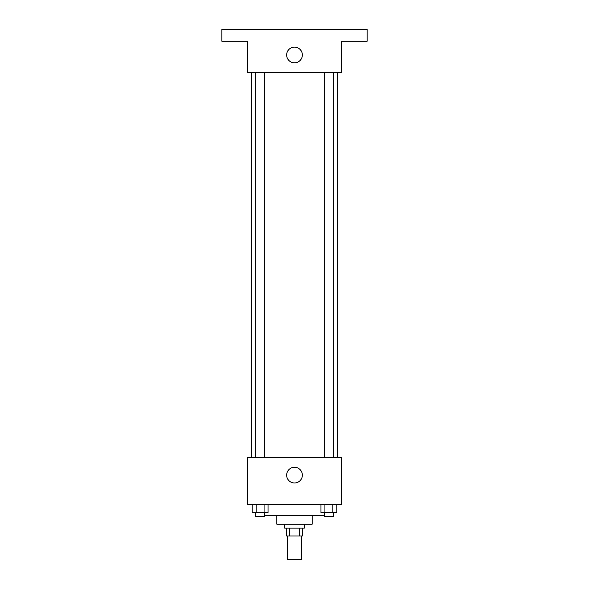 <?xml version="1.0" encoding="UTF-8"?>
<svg xmlns="http://www.w3.org/2000/svg" width="589" height="589" viewBox="0 0 589 589"><rect width="100%" height="100%" fill="white"/><g stroke="black" fill="none" stroke-linecap="round" stroke-linejoin="round"><path stroke-width="0.88" d="M287.631 535.99L287.631 559.55L301.369 559.55L301.369 535.99M299.536 528.134L299.536 535.99L286.644 535.99L286.644 528.134M299.536 535.99L302.356 535.99L302.356 528.134M304.314 524.21L304.314 528.134L284.686 528.134L284.686 524.21M289.464 528.134L289.464 535.99M312.17 515.375L312.17 524.21L276.83 524.21L276.83 515.375M324.487 515.375L264.513 515.375M341.62 504.574L247.38 504.574L247.38 457.454L341.62 457.454L341.62 504.574M302.356 475.124A7.856 7.856 0 0 1 290.576 481.927A7.856 7.856 0 0 1 290.576 468.329A7.856 7.856 0 0 1 302.356 475.124M337.696 72.646L337.696 457.454M324.487 457.454L324.487 72.646M264.513 72.646L264.513 457.454M341.62 72.646L247.38 72.646L247.38 41.23L221.854 41.23L221.854 29.45L367.146 29.45L367.146 41.23L341.62 41.23L341.62 72.646M302.356 54.976A7.856 7.856 0 0 1 290.576 61.771A7.856 7.856 0 0 1 290.576 48.173A7.856 7.856 0 0 1 302.356 54.976M336.834 504.574L336.834 512.43L320.961 512.43L320.961 504.574M332.866 504.574L332.866 512.43M324.929 504.574L324.929 512.43M333.308 512.43L333.308 516.354L324.487 516.354L324.487 512.43M268.039 504.574L268.039 512.43L252.166 512.43L252.166 504.574M264.071 504.574L264.071 512.43M256.134 504.574L256.134 512.43M264.513 512.43L264.513 516.354L255.692 516.354L255.692 512.43M251.304 72.646L251.304 457.454M333.308 457.454L333.308 72.646M255.692 72.646L255.692 457.454"/></g></svg>
